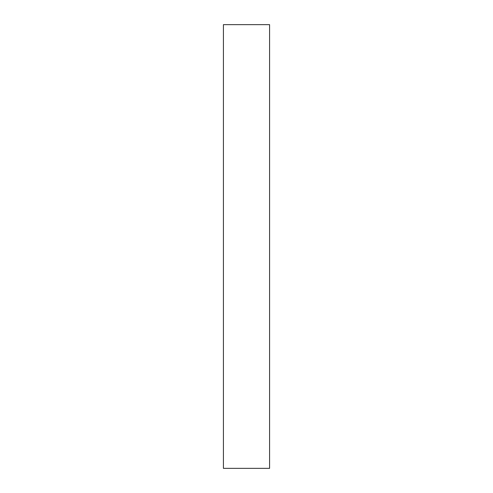 <?xml version="1.0" encoding="UTF-8"?>
<svg xmlns="http://www.w3.org/2000/svg" width="493" height="493" viewBox="0 0 493 493"><rect width="100%" height="100%" fill="white"/><g stroke="black" fill="none" stroke-linecap="round" stroke-linejoin="round"><path stroke-width="0.74" d="M269.585 468.35L223.415 468.35L269.585 468.35L269.585 24.65L223.415 24.65L269.585 24.65L269.585 468.35M223.415 24.65L223.415 468.35L223.415 24.65"/></g></svg>
